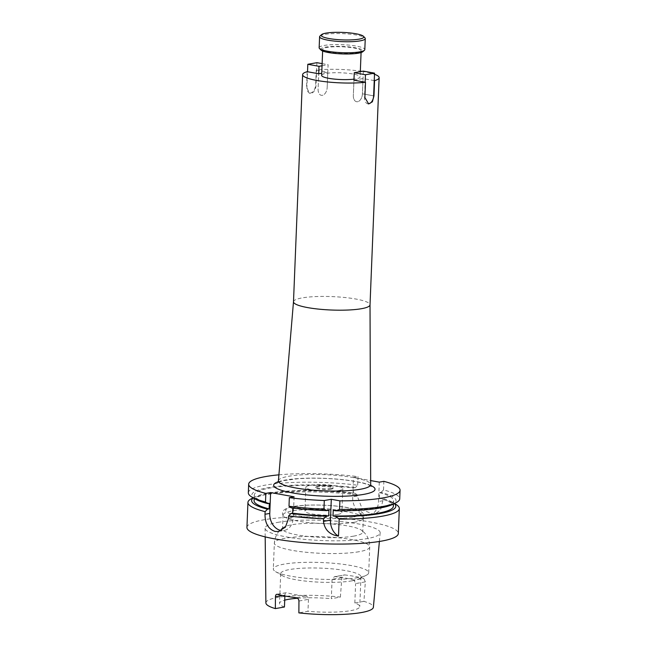 <?xml version="1.0" encoding="UTF-8"?>
<svg xmlns="http://www.w3.org/2000/svg" width="647" height="647" viewBox="0 0 647 647"><rect width="100%" height="100%" fill="white"/><g stroke="black" fill="none" stroke-linecap="round" stroke-linejoin="round"><path stroke-width="0.49" stroke-dasharray="3.23 2.43" d="M316.909 62.678L316.003 85.388A7.214 4.44 -79.7 0 1 311.167 93.289A7.214 4.44 -79.7 0 1 310.164 93.289A7.214 4.44 -79.7 0 1 306.904 86.997L307.519 71.736M322.36 95.319A7.214 4.44 -79.7 0 1 321.357 95.327A7.214 4.44 -79.7 0 1 318.098 89.027L318.704 73.774L318.098 89.027A7.214 4.44 -79.7 0 0 321.357 95.327A7.214 4.44 -79.7 0 0 322.36 95.319A7.214 4.44 -79.7 0 0 327.188 87.418A7.214 4.44 -79.7 0 1 322.36 95.319M322.036 65.784L328.102 64.708L327.188 87.418L327.803 72.157L321.737 73.232M322.125 63.624L328.102 64.708M363.347 71.113L362.433 93.823A7.214 4.44 -79.7 0 1 357.605 101.725A7.214 4.44 -79.7 0 1 356.602 101.725A7.214 4.44 -79.7 0 1 353.343 95.432L353.949 80.171L363.048 78.562L362.433 93.823A7.214 4.44 -79.7 0 1 356.602 101.725A7.214 4.44 -79.7 0 1 353.343 95.432L353.949 80.171M368.208 103.803A7.214 4.44 -79.7 0 1 367.787 103.763A7.214 4.44 -79.7 0 1 364.528 97.471L365.143 82.209M307.171 71.671L306.557 86.933L309.306 93.136L310.285 93.128C313.245 92.254 315.032 89.65 315.655 85.323L316.27 70.062A38.294 6.713 -177.7 0 1 360.339 71.138M293.495 301.728L293.495 301.753A38.294 6.713 -177.7 0 1 315.566 296.593A38.294 6.713 -177.7 0 1 355.89 299.035A38.294 6.713 -177.7 0 1 370.019 304.802L370.019 304.826M278.404 480.85A46.18 8.096 -177.7 0 1 305.028 474.663A46.18 8.096 -177.7 0 1 353.65 477.607A46.18 8.096 -177.7 0 1 370.691 484.554M329.792 52.31A19.24 3.372 -177.7 0 1 322.699 49.39A19.24 3.372 -177.7 0 1 333.723 46.786A19.24 3.372 -177.7 0 1 354.046 48.007A19.24 3.372 -177.7 0 1 361.147 50.935A19.24 3.372 -177.7 0 1 350.124 53.531A19.24 3.372 -177.7 0 1 329.792 52.31M321.648 75.392A19.24 3.372 -177.7 0 1 332.679 72.796A19.24 3.372 -177.7 0 1 353.003 74.017A19.24 3.372 -177.7 0 1 360.104 76.936A19.24 3.372 -177.7 0 1 353.998 79.144M337.71 514.438A18.488 3.243 -177.7 0 1 317.135 514.64A18.488 3.243 -177.7 0 1 304.907 511.09A18.488 3.243 -177.7 0 1 309.048 509.229A18.488 3.243 -177.7 0 1 329.622 509.019A18.488 3.243 -177.7 0 1 341.851 512.57A18.488 3.243 -177.7 0 1 337.71 514.438M338.672 490.588A18.488 3.243 -177.7 0 1 318.098 490.79A18.488 3.243 -177.7 0 1 305.869 487.24A18.488 3.243 -177.7 0 1 310.002 485.379A18.488 3.243 -177.7 0 1 330.577 485.169A18.488 3.243 -177.7 0 1 342.805 488.728A18.488 3.243 -177.7 0 1 338.672 490.588M331.094 489.213A8.71 1.529 -177.7 0 1 321.397 489.31A8.71 1.529 -177.7 0 1 315.631 487.636A8.71 1.529 -177.7 0 1 317.58 486.754A8.71 1.529 -177.7 0 1 327.277 486.657A8.71 1.529 -177.7 0 1 333.043 488.331A8.71 1.529 -177.7 0 1 331.094 489.213M331.127 488.461A8.71 1.529 -177.7 0 1 321.43 488.566A8.71 1.529 -177.7 0 1 315.663 486.892A8.71 1.529 -177.7 0 1 317.612 486.01A8.71 1.529 -177.7 0 1 327.309 485.913A8.71 1.529 -177.7 0 1 333.076 487.587A8.71 1.529 -177.7 0 1 331.127 488.461M358.017 577.601A47.724 8.371 -177.7 0 1 312.097 578.758A47.724 8.371 -177.7 0 1 275.541 571.633A47.724 8.371 -177.7 0 1 273.317 568.964A47.724 8.371 -177.7 0 1 284.001 564.152A47.724 8.371 -177.7 0 1 337.127 563.618A47.724 8.371 -177.7 0 1 368.701 572.789A47.724 8.371 -177.7 0 1 366.267 575.28A47.724 8.371 -177.7 0 1 358.017 577.601M351.968 580.836A40.154 7.044 -177.7 0 1 313.342 581.807A40.154 7.044 -177.7 0 1 282.585 575.814A40.154 7.044 -177.7 0 1 280.717 573.566A40.154 7.044 -177.7 0 1 289.702 569.522A40.154 7.044 -177.7 0 1 334.394 569.077A40.154 7.044 -177.7 0 1 360.953 576.792A40.154 7.044 -177.7 0 1 358.907 578.887A40.154 7.044 -177.7 0 1 351.968 580.836M353.763 536.12A40.154 7.044 -177.7 0 1 309.072 536.565A40.154 7.044 -177.7 0 1 282.513 528.85A40.154 7.044 -177.7 0 1 283.839 527.151A40.154 7.044 -177.7 0 1 291.498 524.806A40.154 7.044 -177.7 0 1 331.369 523.924A40.154 7.044 -177.7 0 1 361.568 530.273A40.154 7.044 -177.7 0 1 362.749 532.069A40.154 7.044 -177.7 0 1 353.763 536.12M354.321 522.258A40.154 7.044 -177.7 0 1 312.186 522.946A40.154 7.044 -177.7 0 1 283.394 515.942A40.154 7.044 -177.7 0 1 283.071 514.988A40.154 7.044 -177.7 0 1 292.056 510.944A40.154 7.044 -177.7 0 1 336.747 510.499A40.154 7.044 -177.7 0 1 363.307 518.215A40.154 7.044 -177.7 0 1 362.91 519.137A40.154 7.044 -177.7 0 1 354.321 522.258M248.327 492.771A75.756 13.288 -177.7 0 1 265.278 485.137A75.756 13.288 -177.7 0 1 357.678 485.21L355.26 487.668L353.666 487.951L353.448 493.54L355.041 493.257L357.29 494.89L357.241 496.014L362.587 509.893L374.152 514.583L380.501 510.046L383.129 499.589A75.756 13.288 -177.7 0 1 395.802 504.288M269.322 503.317A69.698 12.22 -177.7 0 1 254.303 495.06A69.698 12.22 -177.7 0 1 269.896 488.04A69.698 12.22 -177.7 0 1 353.666 487.951M254.077 500.649A69.698 12.22 -177.7 0 1 269.678 493.629A69.698 12.22 -177.7 0 1 353.448 493.54M253.381 497.923A72.157 12.657 -177.7 0 1 255.29 496.791A72.157 12.657 -177.7 0 1 267.769 493.281A72.157 12.657 -177.7 0 1 355.041 493.257M251.796 498.505A75.756 13.288 -177.7 0 1 264.89 494.818A75.756 13.288 -177.7 0 1 357.29 494.89M246.936 527.418A75.756 13.288 -177.7 0 1 263.887 519.792A75.756 13.288 -177.7 0 1 348.215 518.943A75.756 13.288 -177.7 0 1 398.326 533.5M265.893 602.907A53.79 9.43 -177.7 0 1 277.927 597.407A53.79 9.43 -177.7 0 1 340.403 597.084L331.313 598.693L332.089 579.324L334.426 576.671L344.891 574.932A54.93 9.632 -177.7 0 1 363.711 578.353L354.071 580.06L355.607 583.594L365.353 581.863L363.921 601.354A53.79 9.43 -177.7 0 1 373.384 607.226M277.975 522.347A57.583 10.101 -177.7 0 1 342.32 521.733A57.583 10.101 -177.7 0 1 380.169 532.861A57.583 10.101 -177.7 0 1 367.286 538.571A57.583 10.101 -177.7 0 1 303.427 539.242A57.583 10.101 -177.7 0 1 265.092 528.243A57.583 10.101 -177.7 0 1 277.975 522.347M365.353 581.863L363.711 578.353M340.403 597.084L341.826 577.593C342.166 575.773 343.185 574.884 344.891 574.932L334.426 576.671M284.445 606.999A40.154 7.044 -177.7 0 1 279.52 603.376A40.154 7.044 -177.7 0 1 284.72 600.157M277.312 594.31L286.71 592.644C285.691 592.458 285.092 593.267 284.931 595.078L284.89 595.992M298.954 601.031L308.449 599.348C308.287 597.488 307.309 596.388 305.53 596.065A40.154 7.044 2.3 0 1 286.71 592.644L276.787 594.286M308.449 599.348L307.972 611.269L298.874 612.887M363.921 601.354L354.831 602.972A40.154 7.044 -177.7 0 1 359.756 606.595A40.154 7.044 -177.7 0 1 350.771 610.639A40.154 7.044 -177.7 0 1 307.972 611.269M361.891 71.372A38.294 6.713 -177.7 0 1 365.013 71.89A38.294 6.713 -177.7 0 1 374.492 74.268M374.241 80.6L363.048 78.562M316.27 70.062L327.803 72.157M354.831 602.972L355.607 583.594M354.071 580.06A40.154 7.044 2.3 0 0 335.251 576.647M297.466 598.249A40.154 7.044 -177.7 0 1 331.313 598.693M328.943 510.248A69.698 12.22 -177.7 0 1 292.816 507.588L291.231 507.871M292.8 508.065L292.816 507.588M383.129 499.589L380.889 497.955A72.157 12.657 -177.7 0 1 392.454 502.298A72.157 12.657 -177.7 0 1 394.266 503.584M380.889 497.955L379.288 498.239A69.698 12.22 -177.7 0 1 393.36 506.245M379.288 498.239L379.514 492.65A69.698 12.22 -177.7 0 1 393.578 500.657A69.698 12.22 -177.7 0 1 333.245 510.346M379.514 492.65L381.107 492.367A72.157 12.657 -177.7 0 1 392.365 504.514M381.107 492.367L383.525 489.908A75.756 13.288 -177.7 0 1 399.717 498.853M383.525 489.908L383.865 481.336M255.201 499.007A72.157 12.657 -177.7 0 1 276.73 486.447A72.157 12.657 -177.7 0 1 355.26 487.668M278.914 474.833A75.756 13.288 -177.7 0 1 358.017 476.637L357.678 485.21M379.304 482.144L378.527 501.514A16.668 12.803 80 0 1 368.515 515.578A16.668 12.803 80 0 1 352.68 496.823L353.456 477.446L370.674 480.575M353.456 477.446L358.017 476.637M294.102 496.815L293.261 517.681A15.148 11.638 80 0 1 284.154 530.467A15.148 11.638 80 0 1 281.332 530.516M320.92 49.981A21.335 3.745 -177.7 0 1 331.143 46.511A21.335 3.745 -177.7 0 1 355.373 47.773A21.335 3.745 -177.7 0 1 362.87 51.671M319.149 47.749A22.847 4.003 -177.7 0 1 332.243 44.659A22.847 4.003 -177.7 0 1 356.384 46.115A22.847 4.003 -177.7 0 1 364.819 49.584M319.99 36.03A22.847 4.003 -177.7 0 1 356.829 35.092A22.847 4.003 -177.7 0 1 364.924 37.833M373.626 95.853L362.433 93.823L373.626 95.853M370.78 485.468A50.725 8.896 2.3 0 0 356.335 481.57A50.725 8.896 2.3 0 0 278.25 481.748M359.053 551.713A47.724 8.371 -177.7 0 1 305.934 552.247A47.724 8.371 -177.7 0 1 274.36 543.076A47.724 8.371 -177.7 0 1 285.044 538.264A47.724 8.371 -177.7 0 1 338.163 537.73A47.724 8.371 -177.7 0 1 369.736 546.901A47.724 8.371 -177.7 0 1 359.053 551.713M352.631 517.147A37.728 6.616 -177.7 0 1 299.601 516.039A37.728 6.616 -177.7 0 1 294.126 506.512A37.728 6.616 -177.7 0 1 347.156 507.62A37.728 6.616 -177.7 0 1 352.631 517.147M383.089 500.713L378.527 501.514M357.241 496.014L352.68 496.823M288.497 518.53L293.261 517.681M284.931 595.078L282.464 595.515M305.53 596.065L296.132 597.731M341.826 577.593L332.089 579.324M310.164 93.289L309.306 93.136M367.787 103.763L368.644 103.916M371.2 486.318L369.405 485.282C366.639 483.996 362.069 482.759 355.704 481.57C341.907 479.176 326.557 478.06 309.662 478.222L298.332 478.683L282.755 480.761L277.765 482.565M322.699 49.39L322.635 51M305.869 487.24L304.907 511.09M315.663 486.892L315.631 487.636M282.585 575.814L275.541 571.633M283.839 527.151C278.234 530.58 275.08 535.886 274.36 543.076L273.317 568.964M283.071 514.988L282.513 528.85M362.91 519.137C364.132 515.966 364.188 514.114 363.064 513.597C362.902 511.947 358.115 510.03 348.709 507.83C333.116 504.7 306.605 504.045 293.479 506.512C281.502 508.801 281.526 512.739 283.394 515.942M254.303 495.06L254.166 498.384M255.29 496.791L253.203 497.818M379.385 541.466L380.169 532.861M280.717 573.566L279.52 603.376M360.953 576.792L359.756 606.595M265.181 536.881L265.092 528.243M392.454 502.298L394.452 503.487M393.578 500.657L393.449 503.981M363.307 518.215L362.749 532.069M368.701 572.789L369.736 546.901C369.599 539.687 366.873 534.147 361.568 530.273M358.907 578.887L366.267 575.28M333.076 487.587L333.043 488.331M342.805 488.728L341.851 512.57M374.152 514.583L368.515 515.578M278.558 531.462L284.154 530.467M361.147 50.935L361.083 52.544M360.314 71.647L360.104 76.936"/><path stroke-width="0.97" d="M307.519 71.736L307.818 64.288L319.003 66.317L322.036 65.784M307.818 64.288L316.909 62.678L322.125 63.624M321.737 73.232L318.704 73.774L319.003 66.317M365.143 82.209L365.442 74.753L374.54 73.143L373.626 95.853A7.214 4.44 -79.7 0 1 368.79 103.763A7.214 4.44 -79.7 0 1 368.208 103.803M365.442 74.753L354.249 72.723L363.347 71.113L374.54 73.143M318.704 73.774L307.171 71.671A38.294 6.713 -177.7 0 0 302.618 74.631A38.294 6.713 -177.7 0 0 316.747 80.446A38.294 6.713 -177.7 0 0 365.49 82.274L353.949 80.171L354.249 72.723M278.404 480.915A46.18 8.096 -177.7 0 0 295.444 487.919A46.18 8.096 -177.7 0 0 344.228 490.863A46.18 8.096 -177.7 0 0 370.691 484.619A46.18 8.096 -177.7 0 0 370.691 484.554L370.019 304.826A38.294 6.713 -177.7 0 1 370.019 304.85A38.294 6.713 -177.7 0 1 348.078 310.026A38.294 6.713 -177.7 0 1 307.624 307.592A38.294 6.713 -177.7 0 1 293.495 301.777A38.294 6.713 -177.7 0 1 293.495 301.728L278.404 480.85A46.18 8.096 -177.7 0 0 278.404 480.915L277.765 482.565M353.998 79.144A19.24 3.372 -177.7 0 1 328.749 78.319A19.24 3.372 -177.7 0 1 321.648 75.392L322.635 51M281.332 530.516A15.148 11.638 80 0 1 280.919 530.451A15.148 11.638 80 0 1 269.767 513.411L270.608 492.545L265.836 493.394A75.756 13.288 -177.7 0 1 248.674 484.199A75.756 13.288 -177.7 0 1 265.626 476.564A75.756 13.288 -177.7 0 1 278.914 474.833M265.836 493.394L265.496 501.967L267.729 503.601L269.322 503.317L269.095 508.906L267.51 509.189L265.108 511.648L265.003 514.26C265.011 523.496 268.408 529.238 275.185 531.47L278.501 531.47L285.408 527.151L288.497 518.53L288.602 515.918L291.004 513.459L292.59 513.176L292.8 508.065M265.496 501.967A75.756 13.288 -177.7 0 1 251.853 497.017A75.756 13.288 -177.7 0 1 248.327 492.771L248.674 484.199M269.095 508.906A69.698 12.22 -177.7 0 1 254.077 500.649L254.166 498.384M267.51 509.189A72.157 12.657 -177.7 0 1 253.381 497.923M265.108 511.648A75.756 13.288 -177.7 0 1 247.938 502.452A75.756 13.288 -177.7 0 1 251.796 498.505L253.203 497.818M394.452 503.487L395.802 504.288A75.756 13.288 -177.7 0 1 399.328 508.534A75.756 13.288 -177.7 0 1 382.377 516.169A75.756 13.288 -177.7 0 1 339.174 519.112L335.599 516.403L333.019 515.934L333.245 510.346L335.825 510.806L339.562 509.432L339.91 500.851L331.296 499.29L324.301 500.527L323.953 509.1L326.84 510.62L328.943 510.248L328.716 515.845L326.622 516.209L323.565 518.789A75.756 13.288 -177.7 0 1 288.602 515.918M399.328 508.534L398.326 533.5A75.756 13.288 -177.7 0 1 381.374 541.135A75.756 13.288 -177.7 0 1 297.046 541.976A75.756 13.288 -177.7 0 1 246.936 527.418L247.938 502.452M370.674 480.575L379.304 482.144L383.865 481.336A75.756 13.288 -177.7 0 1 400.064 490.28L399.717 498.853A75.756 13.288 -177.7 0 1 395.859 502.8L392.365 504.514A72.157 12.657 -177.7 0 1 379.894 508.024A72.157 12.657 -177.7 0 1 335.825 510.806M395.859 502.8A75.756 13.288 -177.7 0 1 382.765 506.48A75.756 13.288 -177.7 0 1 339.562 509.432M379.385 541.466L373.384 607.226A53.79 9.43 -177.7 0 1 361.349 612.563A53.79 9.43 -177.7 0 1 298.874 612.887L298.954 601.031C298.768 599.195 297.822 598.087 296.132 597.731A54.55 9.568 -177.7 0 1 277.312 594.31C276.172 594.164 275.549 594.973 275.436 596.76L275.355 608.609A53.79 9.43 -177.7 0 1 265.893 602.907L265.181 536.881M284.72 600.157A40.154 7.044 -177.7 0 1 288.505 599.324A40.154 7.044 -177.7 0 1 297.466 598.249M284.89 595.992L284.445 606.999L275.355 608.609M360.339 71.138A38.294 6.713 -177.7 0 1 361.891 71.372M374.492 74.268A38.294 6.713 -177.7 0 1 379.142 77.705A38.294 6.713 -177.7 0 1 374.589 80.657L374.241 80.6M365.49 82.274L364.876 97.527L368.644 103.916L372.365 101.83L373.974 95.918L374.589 80.657M276.787 594.286L277.312 594.31M326.622 516.209A72.157 12.657 -177.7 0 1 291.004 513.459M328.716 515.845A69.698 12.22 -177.7 0 1 292.59 513.176M326.84 510.62A72.157 12.657 -177.7 0 1 291.231 507.871L288.991 506.237L289.338 497.656L294.102 496.815L270.608 492.545M323.953 509.1A75.756 13.288 -177.7 0 1 288.991 506.237M324.301 500.527A75.756 13.288 -177.7 0 1 289.338 497.656M394.266 503.584A72.157 12.657 -177.7 0 1 335.599 516.403M393.449 503.981L393.36 506.245A69.698 12.22 -177.7 0 1 333.019 515.934M400.064 490.28A75.756 13.288 -177.7 0 1 339.91 500.851M323.565 518.789L323.46 521.393C324.681 529.885 329.695 534.786 338.494 536.088L339.174 519.112M267.729 503.601A72.157 12.657 -177.7 0 1 255.201 499.007L251.853 497.017M338.494 536.088A15.148 11.638 80 0 1 330.455 520.156L331.296 499.29M363.493 36.329L364.924 37.833A22.847 4.003 -177.7 0 1 365.256 38.561L364.819 49.584A22.847 4.003 -177.7 0 1 364.423 50.28L362.87 51.671A21.335 3.745 -177.7 0 1 328.474 52.544A21.335 3.745 -177.7 0 1 320.92 49.981L319.489 48.476A22.847 4.003 -177.7 0 1 319.149 47.749L319.594 36.725A22.847 4.003 -177.7 0 1 319.99 36.03L321.535 34.647A21.335 3.745 -177.7 0 1 355.931 33.765A21.335 3.745 -177.7 0 1 363.493 36.329A21.335 3.745 -177.7 0 1 353.27 39.799A21.335 3.745 -177.7 0 1 329.04 38.537A21.335 3.745 -177.7 0 1 321.535 34.647M364.423 50.28A22.847 4.003 -177.7 0 1 327.584 51.218A22.847 4.003 -177.7 0 1 319.489 48.476M365.256 38.561A22.847 4.003 -177.7 0 1 352.162 41.651A22.847 4.003 -177.7 0 1 328.021 40.195A22.847 4.003 -177.7 0 1 319.594 36.725M278.25 481.748A50.725 8.896 2.3 0 0 292.395 492.901A50.725 8.896 2.3 0 0 355.082 495.513A50.725 8.896 2.3 0 0 370.78 485.468M265.003 514.26L269.767 513.411M323.46 521.393L330.455 520.156M282.464 595.515L275.436 596.76M370.691 484.619L371.2 486.318M302.618 74.631L293.495 301.777M379.142 77.705L370.019 304.85M361.083 52.544L360.314 71.647"/></g></svg>
